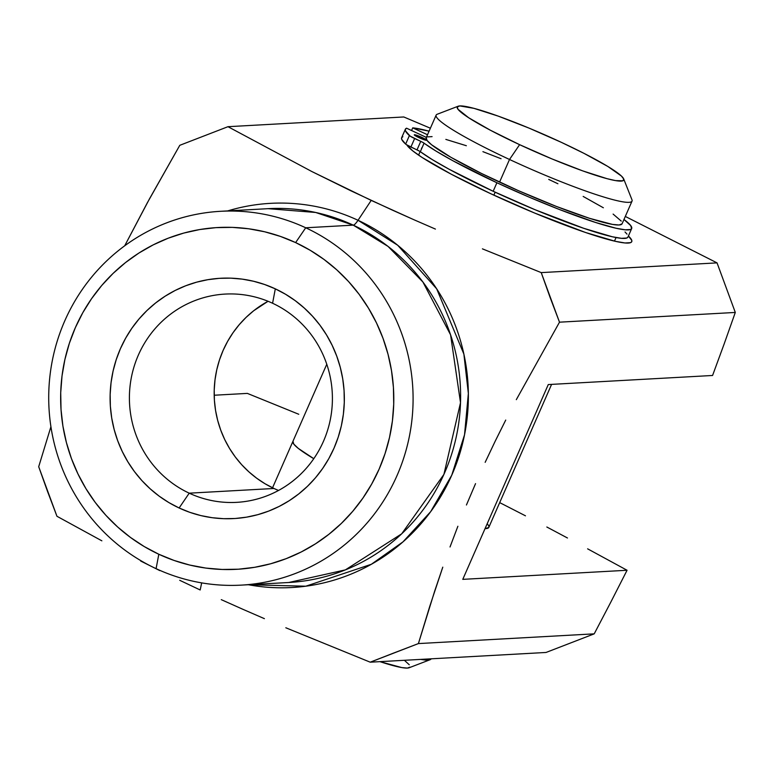 <?xml version="1.0" encoding="UTF-8"?>
<svg xmlns="http://www.w3.org/2000/svg" width="774" height="774" viewBox="0 0 774 774"><rect width="100%" height="100%" fill="white"/><g stroke="black" fill="none" stroke-linecap="round" stroke-linejoin="round"><path stroke-width="1.16" d="M490.861 193.771A123.018 13.071 -156.3 0 1 406.863 144.941L412.658 150.804L421.946 157.364L451.242 174.198L490.861 193.771L534.795 213.111L585.579 232.51L615.388 241.324L624.995 242.968L630.529 242.659L631.7 241.778L631.787 240.414L628.401 236.022A123.018 13.071 -156.3 0 1 630.558 242.649A123.018 13.071 -156.3 0 1 490.861 193.771M305.72 227.779L295.62 242.591A171.151 166.565 86.8 0 1 379.105 469.17A171.151 166.565 86.8 0 1 158.815 554.252L156.087 568.658A187.202 182.18 -93.2 0 0 397.023 475.594A187.202 182.18 -93.2 0 0 305.72 227.779A187.202 182.18 86.8 0 1 410.046 432.869A187.202 182.18 86.8 0 1 241.246 585.125A187.202 182.18 86.8 0 1 156.087 568.658A187.202 182.18 86.8 0 1 51.761 363.567A187.202 182.18 86.8 0 1 220.561 211.302A187.202 182.18 86.8 0 1 305.72 227.779L353.244 225.147L315.695 212.473L268.085 208.67A187.202 182.18 -93.2 0 1 353.244 225.147L305.72 227.779A187.202 182.18 -93.2 0 0 64.784 320.833A187.202 182.18 -93.2 0 0 156.087 568.658L158.815 554.252L174.034 560.434L189.756 565.059L205.845 568.077L222.148 569.461L238.489 569.2L254.723 567.294L270.697 563.762L286.245 558.635L301.231 551.968L315.502 543.822L328.921 534.273L341.363 523.418L352.702 511.353L362.842 498.204L371.665 484.098L379.105 469.17L385.075 453.554L389.525 437.407L392.418 420.882L393.714 404.144L393.415 387.358L391.509 370.669L388.026 354.25L382.985 338.257L376.454 322.845L368.472 308.158L359.146 294.343L348.542 281.523L336.767 269.836L323.938 259.387L310.181 250.273L295.62 242.591L280.411 236.409L264.679 231.784L248.589 228.765L232.297 227.372L215.946 227.643L199.711 229.549L183.738 233.08L168.19 238.208L153.204 244.874L138.933 253.021L125.514 262.57L113.072 273.425L101.733 285.48L91.603 298.629L82.77 312.744L75.339 327.673L69.36 343.288L64.91 359.436L62.017 375.951L60.72 392.689L61.02 409.485L62.926 426.174L66.419 442.593L71.45 458.585L77.99 473.998L85.962 488.684L95.289 502.5L105.893 515.32L117.667 527.007L130.496 537.456L144.254 546.57L158.815 554.252A171.151 166.565 86.8 0 1 75.339 327.673A171.151 166.565 86.8 0 1 295.62 242.591L305.72 227.779M358.033 220.28A16.041 3.27 -65 0 1 353.244 225.147A16.041 3.27 115 0 0 358.033 220.28A192.378 187.221 86.8 0 1 460.046 452.742A192.378 187.221 86.8 0 1 248.386 584.738L305.778 586.208L371.336 564.285L403.022 541.839L430.663 511.672L451.764 475.178L464.535 434.775L468.357 393.463L463.878 354.095L436.662 288.799L397.71 245.261L358.033 220.28L371.201 200.398L358.033 220.28A192.378 187.221 86.8 0 0 227.701 210.905M292.969 441.296L293.752 444.063L298.28 448.388L313.789 458.682A106.967 11.358 -156.3 0 1 292.911 441.403M272.583 303.253A104.296 101.5 -93.2 0 0 138.352 355.102A104.296 101.5 -93.2 0 0 189.224 493.173L179.123 507.986A120.338 117.116 86.8 0 1 120.425 348.677A120.338 117.116 86.8 0 1 275.312 288.847L272.583 303.253A104.296 101.5 86.8 0 1 330.711 417.525A104.296 101.5 86.8 0 1 236.67 502.355A104.296 101.5 86.8 0 1 189.224 493.173A104.296 101.5 86.8 0 1 131.096 378.912A104.296 101.5 86.8 0 1 225.137 294.081A104.296 101.5 86.8 0 1 272.583 303.253L275.312 288.847L285.548 294.255L295.223 300.66L304.24 308.013L312.522 316.227L319.981 325.235L326.541 334.949L332.143 345.281L336.738 356.117L340.279 367.36L342.737 378.912L344.072 390.638L344.285 402.451L343.375 414.216L341.344 425.835L338.209 437.184L334.01 448.165L328.786 458.663L322.574 468.58L315.453 477.829L307.471 486.304L298.725 493.938L289.292 500.652L279.259 506.38L268.723 511.072L257.79 514.671L246.558 517.158L235.141 518.503L223.647 518.686L212.192 517.709L200.882 515.59L189.823 512.34L179.123 507.986L168.887 502.587L159.212 496.182L150.195 488.829L141.913 480.615L134.453 471.598L127.894 461.885L122.292 451.561L117.696 440.725L114.155 429.473L111.698 417.931L110.363 406.205L110.15 394.392L111.059 382.627L113.091 371.007L116.226 359.658L120.425 348.677L125.649 338.18L131.861 328.253L138.981 319.014L146.963 310.529L155.709 302.895L165.143 296.19L175.176 290.453L185.712 285.77L196.644 282.162L207.877 279.685L219.294 278.34L230.787 278.156L242.243 279.133L253.553 281.252L264.621 284.503L275.312 288.847A120.338 117.116 86.8 0 1 334.01 448.165A120.338 117.116 86.8 0 1 179.123 507.986L189.224 493.173L273.986 488.481L189.224 493.173A104.296 101.5 -93.2 0 0 323.455 441.325A104.296 101.5 -93.2 0 0 272.583 303.253M268.056 301.279A104.296 101.5 -93.2 0 0 214.224 396.607A104.296 101.5 -93.2 0 0 273.986 488.481L265.114 483.798L256.736 478.255L248.918 471.879L241.74 464.758L235.277 456.95L229.597 448.533L224.731 439.584L220.754 430.189L217.688 420.446L215.559 410.433L214.398 400.264L214.214 390.038L215.008 379.841L216.768 369.769L219.477 359.929L223.115 350.419L227.653 341.315L233.032 332.714L239.205 324.703L246.113 317.359L253.698 310.742L268.056 301.279M288.77 582.503A187.202 182.18 -93.2 0 0 457.569 430.238A187.202 182.18 -93.2 0 0 353.244 225.147L388.035 246.403L422.894 281.988L450.584 334.852L460.511 402.683L443.908 474.414L401.687 533.818L345.388 569.877L288.77 582.503L241.246 585.125M392.302 210.083L350.719 190.714L311.719 171.47L227.972 126.694L179.791 145.309L149.44 198.928L124.701 245.793L147.292 202.856L179.791 145.309L227.972 126.694L311.719 171.47L371.201 200.398L413.887 219.719L392.302 210.083M435.414 229.085L413.887 219.719L435.414 229.085M482.425 248.851L541.229 272.612L482.425 248.851M550.091 297.409L541.229 272.612L717.043 262.879L625.305 216.439L717.043 262.879L735.3 312.444L559.496 322.178L541.229 272.612L717.043 262.879L735.3 312.444L724.222 343.762L735.3 312.444L559.496 322.178L516.316 399.655L559.496 322.178L550.091 297.409M505.722 420.069L495.263 441.064L505.722 420.069M485.163 462.33L495.263 441.064L485.163 462.33M466.441 504.987L475.546 483.634L466.441 504.987M450.023 546.976L457.879 526.262L450.023 546.976M434.785 590.785L442.786 567.158L429.793 606.236L418.405 643.581L434.785 590.785M394.043 652.898L418.405 643.581L594.209 633.848L546.028 652.463L370.224 662.186L418.405 643.581L594.209 633.848L610.763 602.22L594.209 633.848L546.028 652.463L370.224 662.186L285.819 627.772L370.224 662.186L394.043 652.898M264.398 618.658L242.872 609.293L264.398 618.658M221.287 599.656L242.872 609.293L221.287 599.656M201.675 582.88L200.185 589.972L201.675 582.88M298.754 414.264L247.361 393.395L298.754 414.264M627.066 570.264L610.763 602.22L627.066 570.264L462.775 579.358L548.282 384.562L712.573 375.477L724.222 343.762L712.573 375.477L548.282 384.562L462.775 579.358L627.066 570.264L587.621 548.834L627.066 570.264M567.468 537.988L546.831 527.007L567.468 537.988M525.469 515.813L503.148 504.377L525.469 515.813M499.675 502.626L503.148 504.377L499.675 502.636M179.713 580.297L200.185 589.972L179.713 580.297M140.704 561.044L159.821 570.612L140.704 561.044M101.858 540.823L56.957 516.277L101.858 540.823M47.562 491.509L56.957 516.277L38.7 466.712L50.92 426.735L38.7 466.712L47.562 491.509M430.392 128.213L403.776 116.971L227.972 126.694L403.776 116.971L430.392 128.213M214.185 395.233L247.361 393.395L214.185 395.233M487.175 523.775A106.967 11.358 -156.3 0 1 488.81 527.394A106.967 11.358 -156.3 0 1 485.037 528.632L488.762 527.5M278.524 490.464L273.986 488.481A104.296 101.5 -93.2 0 0 278.524 490.464M458.131 106.231A90.926 9.656 -156.3 0 1 561.382 142.358L528.913 128.058L498.214 116.119L473.94 108.35L459.814 105.932L457.289 106.88L457.956 109.231L468.676 117.754L490.319 130.196L519.615 144.67A90.926 9.656 -156.3 0 1 458.131 106.231L437.184 114.262A106.967 11.358 23.7 0 0 509.515 159.483A106.967 11.358 23.7 0 0 631.961 199.76L623.689 178.91A90.926 9.656 -156.3 0 1 519.615 144.67L509.515 159.483L499.569 182.122A106.967 11.358 23.7 0 0 622.093 223.763L632.029 201.114A106.967 11.358 -156.3 0 1 509.515 159.483A106.967 11.358 -156.3 0 1 436.139 115.123L426.193 137.772A106.967 11.358 23.7 0 0 499.569 182.122L509.515 159.483L519.615 144.67L552.075 158.96L582.783 170.909L607.048 178.678L615.562 180.603L622.847 180.806L623.776 179.142L621.503 176.114L607.832 166.458L583.906 153.32L561.382 142.358A90.926 9.656 -156.3 0 1 623.689 178.91M431.118 658.819A106.967 11.358 -156.3 0 1 430.044 659.738A106.967 11.358 -156.3 0 1 420.785 659.39A106.967 11.358 23.7 0 0 431.089 658.877L431.118 658.819M409.939 667.12L407.414 668.068L401.793 667.575L379.966 661.654A90.926 9.656 23.7 0 0 409.098 667.769L430.044 659.738M495.157 192.194L493.851 195.164L495.157 192.194M548.718 179.404L557.899 183.748M583.17 196.432L603.362 207.771M613.114 214.088L621.251 221.093M622.044 223.87L619.074 224.982L612.457 224.402L589.42 218.287L556.448 206.465L518.561 190.723L481.525 173.473L450.971 157.335L431.563 144.757L427.045 140.433L426.251 137.666M427.267 136.892L432.086 136.63M445.843 139.397L466.354 145.725M482.918 151.665L501.068 158.728M404.396 660.299L409.272 664.769M421.936 137.424L421.385 138.701L421.936 137.424L414.284 134.821A6.685 0.706 -156.3 0 1 421.936 137.424A6.685 0.706 -156.3 0 1 426.522 140.2L421.936 137.424M418.869 137.598A6.685 0.706 -156.3 0 1 414.284 134.821L420.059 138.14L426.522 140.21A6.685 0.706 -156.3 0 1 418.869 137.598M631.671 228.553A117.667 12.5 -156.3 0 0 623.97 219.477L630.742 225.621L631.613 228.669L630.5 229.51L625.199 229.801L616.007 228.233L595.738 222.525L559.467 209.522L528.381 196.799L496.898 182.751L493.164 191.275A117.667 12.5 23.7 0 0 627.937 237.076L631.671 228.553A117.667 12.5 -156.3 0 1 496.898 182.751A117.667 12.5 -156.3 0 1 424.065 143.161L420.33 151.685A117.667 12.5 23.7 0 0 493.164 191.275L496.898 182.751L452.945 160.779L436.149 151.162L422.759 142.358L410.133 136.127L405.441 130.806L405.373 129.219L406.573 128.194L426.358 137.404L406.573 128.194A129.471 13.758 -156.3 0 0 405.373 129.21L401.638 137.733A129.471 13.758 23.7 0 0 405.653 144.099L401.706 139.33L401.629 137.743L402.838 136.717M625.024 231.968L627.008 234.135M627.878 237.192L626.756 238.034L621.454 238.324L612.263 236.757L583.76 228.32L535.182 209.773L493.164 191.275L449.21 169.303L432.405 159.686L419.779 151.317L406.398 144.651L405.653 144.099L409.388 135.576A129.471 13.758 -156.3 0 1 405.373 129.21M427.519 134.744L412.716 127.855L429.096 131.164A129.471 13.758 -156.3 0 0 412.716 127.855L427.519 134.744M411.555 130.506L412.716 127.855L411.555 130.506M410.907 147.031L414.641 138.517L420.756 141.361L417.012 149.885L410.907 147.031L414.641 138.517A8.021 0.851 -156.3 0 1 409.388 135.576L405.653 144.099A8.021 0.851 23.7 0 0 410.907 147.031M420.33 151.685A5.35 0.571 23.7 0 0 417.012 149.885L420.756 141.361A5.35 0.571 -156.3 0 1 424.065 143.161L420.33 151.685M220.561 211.302L268.085 208.67M488.81 527.394L551.591 384.378M614.479 241.12L616.046 237.541M272.545 487.794L326.773 364.254M418.579 155.119L420.147 151.549M421.443 148.589L421.782 147.824"/></g></svg>
